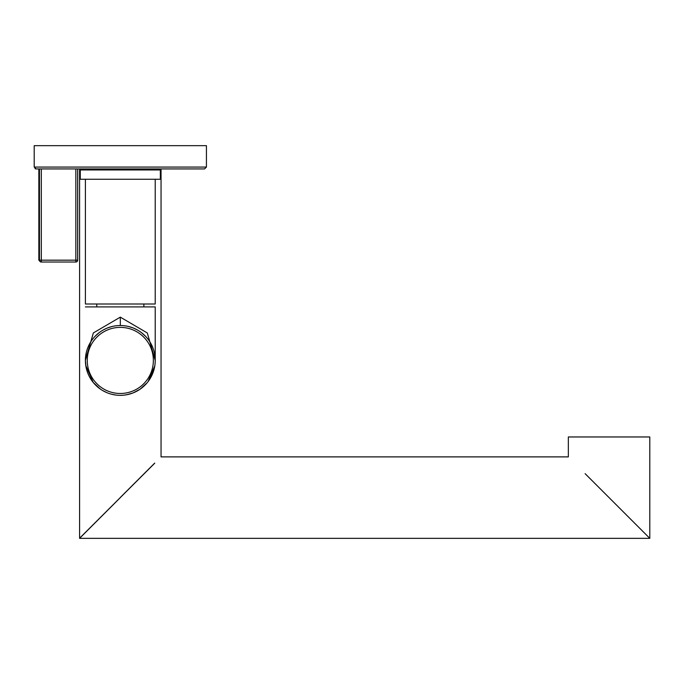 <?xml version="1.0" encoding="UTF-8"?>
<svg xmlns="http://www.w3.org/2000/svg" width="684" height="684" viewBox="0 0 684 684"><rect width="100%" height="100%" fill="white"/><g stroke="black" fill="none" stroke-linecap="round" stroke-linejoin="round"><path stroke-width="1.03" d="M41.322 262.023A1.864 1.847 -90 0 1 39.467 260.168L41.322 260.168L41.322 262.023L75.847 262.023L75.847 260.168L77.668 260.168A1.864 1.821 -90 0 1 75.847 262.023A1.864 1.864 0 0 0 77.711 260.168L77.711 168.931M35.705 168.897A1.864 1.864 0 0 1 35.072 168.649M79.583 168.931L79.583 538.214L86.013 531.913M154.746 463.188L79.583 538.214M161.048 456.75L161.048 168.931M120.316 497.482L154.678 463.119L120.316 497.482M120.316 497.61L79.583 538.342L120.316 497.61M585.119 473.661L649.8 538.342L79.583 538.342L85.757 532.178M609.068 497.61L586.915 475.457M649.8 538.342L649.8 436.965L568.344 436.965L568.344 456.886L161.048 456.886M648.039 536.581L611.513 500.055M85.406 179.268L85.406 304.012L155.225 304.012L155.225 179.268M80.285 179.268L160.347 179.268L160.347 169.957L80.285 169.957L80.285 179.268M204.567 168.931L206.431 167.067L34.2 167.067L34.2 145.658L206.431 145.658L206.431 167.067L204.567 168.931L36.064 168.931L34.2 167.067L36.064 168.931M154.464 353.175L155.225 360.434L155.225 306.902L85.415 306.902L96.76 306.902L96.76 304.012M86.022 366.966L85.406 360.442A34.91 34.91 0 0 0 120.316 395.343A34.91 34.91 0 0 0 155.225 360.434L147.299 332.971L120.316 317.137L93.349 332.937L85.406 360.357M124.787 395.053L129.182 394.198M129.31 394.164L133.235 392.864M133.816 392.625L138.262 390.376M142.554 387.341L146.556 383.459M149.3 379.894L150.061 378.705M152.216 374.601L152.823 373.148M115.844 395.053L111.338 394.172M109.748 393.702L108.234 393.189M106.841 392.633L102.395 390.393M101.052 389.547L98.103 387.358M95.35 384.827L94.093 383.476M91.442 380.065L90.579 378.722M88.364 374.499L87.808 373.156M85.406 360.434A34.91 34.91 0 0 0 120.316 395.343A34.91 34.91 0 0 0 155.225 360.434A34.91 34.91 0 0 0 120.316 325.516A34.91 34.91 0 0 0 85.406 360.434L86.167 353.175M124.403 325.755L126.557 326.08M128.601 326.516L132.876 327.858M133.756 328.209L137.219 329.885M141.528 332.706L145.624 336.383M149.309 340.983L152.352 346.566M116.229 325.755L114.168 326.063M112.031 326.516L107.756 327.858M106.841 328.226L103.404 329.885M99.094 332.706L95.008 336.383M91.323 340.983L88.27 346.566M75.847 168.931L75.847 260.168L41.322 260.168L41.322 168.931M77.668 260.168L77.668 168.931M38.851 168.931L38.851 260.168L39.467 260.168L39.467 168.931M153.361 360.434A33.046 33.046 0 0 1 119.965 393.48A33.046 33.046 0 0 1 87.27 359.733A33.046 33.046 0 0 1 120.666 327.379A33.046 33.046 0 0 1 153.361 360.434M120.316 325.516L120.316 317.137M38.851 260.168L40.715 262.023M143.871 304.012L143.871 306.902M85.406 168.931L85.406 169.957M155.225 168.931L155.225 169.957M120.316 395.343L122.975 395.241M127.07 394.677L133.106 392.915L139.955 389.29L147.163 382.749M147.983 381.723L154.789 365.914M85.774 365.478L93.246 382.476L100.223 388.982M103.01 390.752L106.807 392.625M112.253 394.394L115.288 394.976"/></g></svg>

